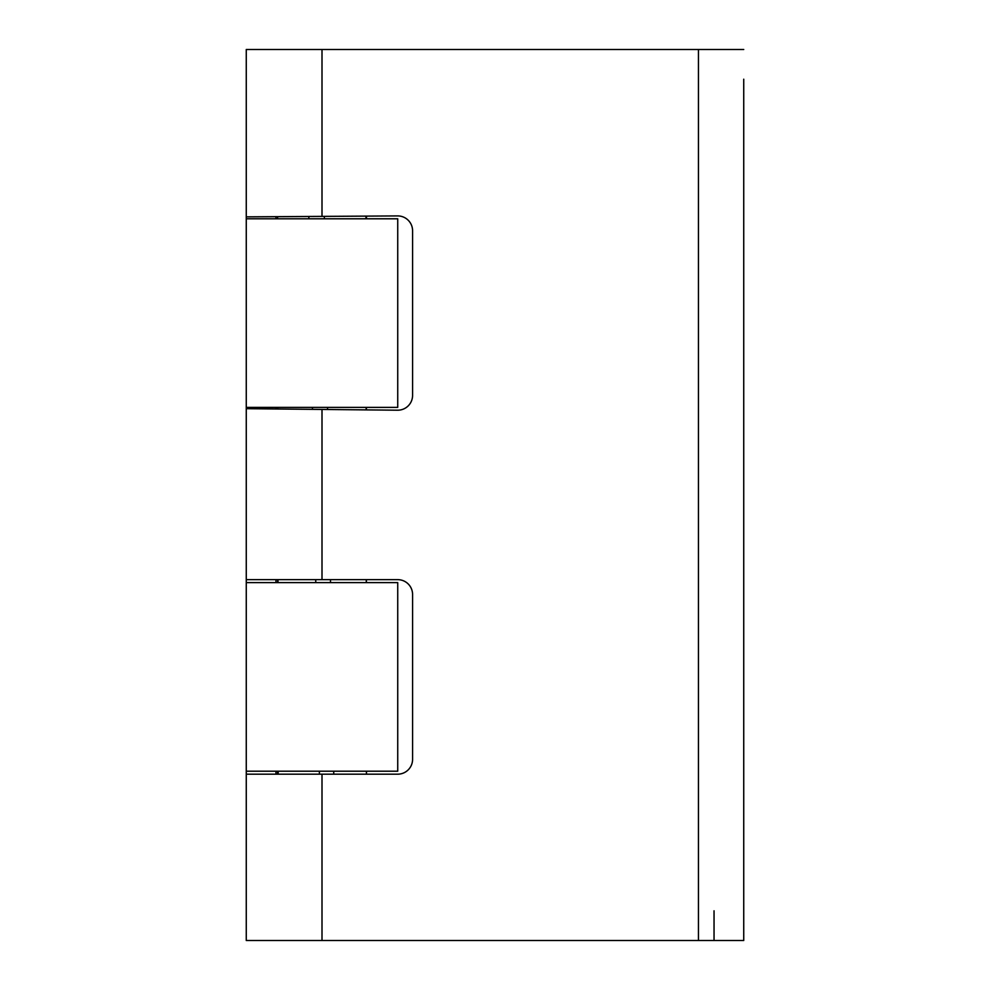 <?xml version="1.0" encoding="UTF-8"?>
<svg xmlns="http://www.w3.org/2000/svg" width="990" height="990" viewBox="0 0 990 990"><rect width="100%" height="100%" fill="white"/><g stroke="black" fill="none" stroke-linecap="round" stroke-linejoin="round"><path stroke-width="1.49" d="M246.263 940.5L246.263 582.615L246.263 771.21L397.732 771.21L397.732 582.615L246.263 582.615L246.263 407.385L397.732 407.385L397.732 218.79L246.263 218.79L246.263 49.5L246.263 216.86L397.646 215.919A14.85 14.85 0 0 1 412.582 230.757L412.582 395.357A14.85 14.85 0 0 1 397.584 410.207L246.263 408.684L246.263 579.645L397.732 579.645A14.85 14.85 0 0 1 412.582 594.495L412.582 759.33A14.85 14.85 0 0 1 397.732 774.18L246.263 774.18L246.263 940.5L743.738 940.5L743.738 79.2M246.263 49.5L743.738 49.5M743.738 279.675L743.738 190.575L743.738 279.675M714.038 910.8L714.038 940.5M246.263 218.79L246.263 407.385L246.263 218.79M275.963 216.674L275.963 218.79M275.963 407.385L275.963 408.981M275.963 579.645L275.963 582.615M275.963 771.21L275.963 774.18M319.423 774.18L319.362 771.21M315.785 582.615L315.723 579.645M312.494 409.353L312.456 407.385M308.88 218.79L308.831 216.463M278.19 774.18L278.19 771.21M277.992 582.615L277.98 579.645M277.806 408.994L277.806 407.385M277.596 218.79L277.596 216.662L277.559 218.79M333.754 774.18L333.704 771.21M330.512 582.615L330.462 579.645M327.591 409.501L327.554 407.385M324.361 218.79L324.324 216.365M366.436 774.18L366.436 771.21M366.275 582.615L366.275 579.645M366.139 409.885L366.127 407.385M365.978 218.79L365.978 216.105M321.998 940.5L321.998 774.18M321.998 216.389L321.998 49.5M321.998 579.645L321.998 409.439M698.445 49.5L698.445 940.5M366.461 774.18L366.461 771.21M366.399 582.615L366.399 579.645M366.411 409.885L366.411 407.385M366.473 218.79L366.473 216.105M277.547 774.18L277.547 771.21M277.621 582.615L277.621 579.645M277.633 408.994L277.633 407.385"/></g></svg>
